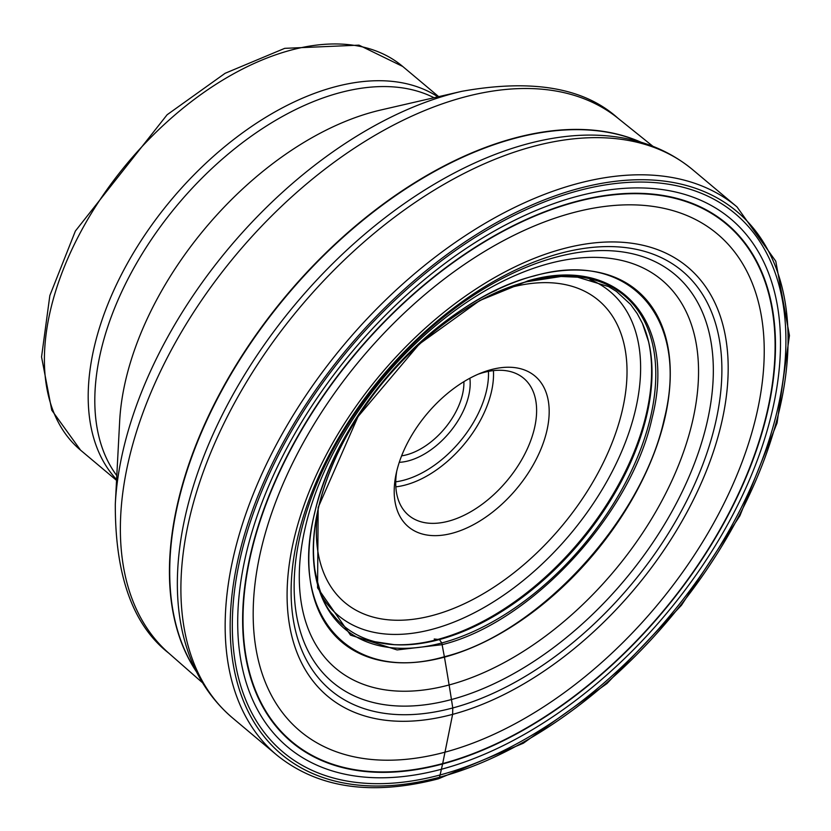 <?xml version="1.0" encoding="UTF-8"?>
<svg xmlns="http://www.w3.org/2000/svg" width="831" height="831" viewBox="0 0 831 831"><rect width="100%" height="100%" fill="white"/><g stroke="black" fill="none" stroke-linecap="round" stroke-linejoin="round"><path stroke-width="1.25" d="M442.123 644.669L397.083 649.925L350.537 635.133L317.567 587.829L318.159 507.481L358.047 416.591L419.354 344.024L479.664 300.583L528.142 280.774C617.921 254.608 677.151 320.164 652.096 417.972C631.165 514.68 530.832 623.001 442.113 644.669A1074.68 659.71 -105 0 0 444.377 656.729A14.906 9.151 75 0 1 444.45 657.144A1920.015 1178.628 75 0 1 449.114 684.962A1806.677 1109.063 75 0 1 451.451 699.536A1667.173 1023.418 75 0 1 452.77 707.96L452.615 714.369L442.684 763.575A18.531 11.374 75 0 1 442.601 763.98A767.647 471.229 75 0 1 441.406 769.257A761.809 467.645 75 0 1 440.066 774.97L439.537 777.245A3.584 2.192 75 0 1 436.628 778.367M534.406 275.882C628.371 248.49 690.364 317.099 664.135 419.468C642.238 520.684 537.231 634.053 444.377 656.729C350.412 684.121 288.419 615.511 314.648 513.143C336.545 411.927 441.552 298.558 534.406 275.882M546.736 431.331A98.411 58.399 -50 0 1 452.365 533.211A98.411 58.399 -50 0 1 395.961 474.678A98.411 58.399 -50 0 1 396.647 471.561A98.411 58.399 -50 0 1 481.461 372.839A98.411 58.399 -50 0 1 491.017 369.67A98.411 58.399 -50 0 1 546.736 431.331M463.895 381.668A58.149 34.507 -50 0 1 462.462 394.59A58.149 34.507 -50 0 1 406.702 454.786A58.149 34.507 -50 0 1 401.612 455.845M469.868 378.23A62.626 37.166 -50 0 1 468.632 395.982A62.626 37.166 -50 0 1 408.572 460.821A62.626 37.166 -50 0 1 399.264 462.327M478.178 374.199A89.468 53.091 -50 0 1 483.746 372.475A89.468 53.091 -50 0 1 523.696 378.292A89.468 53.091 -50 0 1 534.395 428.526A89.468 53.091 -50 0 1 448.605 521.151A89.468 53.091 -50 0 1 408.655 515.334A89.468 53.091 -50 0 1 396.73 471.208M434.218 638.997A286.269 175.725 -105 0 0 437.906 639.392L439.069 639.486A3.584 2.202 75 0 1 439.412 639.558L441.801 642.955L442.113 644.669M578.708 188.492A354.286 210.243 -50 0 1 779.27 410.462A354.286 210.243 -50 0 1 439.537 777.245A354.286 210.243 -50 0 1 238.975 555.274A354.286 210.243 -50 0 1 578.708 188.492M440.066 774.97A351.555 208.623 130 0 0 777.172 411.013A351.555 208.623 130 0 0 578.168 190.756A351.555 208.623 130 0 0 241.052 554.713A351.555 208.623 130 0 0 440.066 774.97M737.014 206.929A357.87 212.362 130 0 0 577.202 183.661A357.87 212.362 130 0 0 274.957 447.244A357.87 212.362 130 0 0 276.816 755.099C317.847 788.141 371.654 796.056 438.249 778.855L523.385 743.205L606.973 683.539L681.42 605.321L739.912 515.75L777.068 423.01L789.45 335.527L775.77 261.204L737.014 206.929L692.763 169.773C667.958 149.279 637.959 137.863 602.776 135.505A355.72 211.084 -50 0 0 527.28 143.898A355.72 211.084 -50 0 0 183.225 635.258C191.639 669.506 208.082 697.064 232.555 717.942A357.87 212.362 -50 0 1 230.696 410.088A357.87 212.362 -50 0 1 532.951 146.505A357.87 212.362 -50 0 1 692.763 169.773M648.357 340.783A217.213 128.898 -50 0 1 437.906 639.392A217.213 128.898 130 0 1 393.292 644.596M645.76 331.839A216.34 128.379 -50 0 1 648.554 341.603A216.34 128.379 -50 0 1 648.585 341.728A216.34 128.379 -50 0 1 439.069 639.486A216.34 128.379 130 0 1 394.268 644.659A216.34 128.379 130 0 1 394.143 644.648L394.143 644.648A216.34 128.379 130 0 1 384.036 643.589M375.176 641.771A216.122 128.244 130 0 1 375.072 641.75C357.507 637.169 343.442 628.122 332.888 614.618C325.295 607.295 319.27 592.233 314.804 569.453C310.275 535.818 317.421 498.195 336.233 456.562C372.485 375.3 455.045 299.711 526.74 281.751L561.081 276.484L577.67 277.201L608.531 286.57L616.498 291.463L630.584 304.426L637.232 313.63L642.384 323.332A216.122 128.244 -50 0 1 642.436 323.436A216.122 128.244 -50 0 1 607.201 505.632A216.122 128.244 -50 0 1 439.412 639.558A216.122 128.244 130 0 1 375.176 641.771L394.268 644.659M527.249 281.491A217.514 129.075 -50 0 1 650.382 417.764A217.514 129.075 -50 0 1 441.801 642.955A217.514 129.075 130 0 1 318.678 506.671A217.514 129.075 130 0 1 527.249 281.491M534.624 275.705A229.533 136.211 -50 0 1 664.561 419.52A229.533 136.211 -50 0 1 444.45 657.144A229.533 136.211 130 0 1 314.523 513.34A229.533 136.211 130 0 1 534.624 275.705M548.72 263.635A253.538 150.453 -50 0 1 692.244 422.48A253.538 150.453 -50 0 1 449.114 684.962A253.538 150.453 130 0 1 305.59 526.116A253.538 150.453 130 0 1 548.72 263.635M556.022 257.163A266.2 157.963 -50 0 1 706.714 423.945A266.2 157.963 -50 0 1 451.451 699.536A266.2 157.963 130 0 1 300.76 532.754A266.2 157.963 130 0 1 556.022 257.163M560.229 253.362A273.555 162.336 -50 0 1 715.086 424.755A273.555 162.336 -50 0 1 452.77 707.96A273.555 162.336 130 0 1 297.914 536.566A273.555 162.336 130 0 1 560.229 253.362M562.66 248.874A280.12 166.231 -50 0 1 721.225 424.371A280.12 166.231 -50 0 1 452.615 714.369A280.12 166.231 130 0 1 294.049 538.872A280.12 166.231 130 0 1 562.66 248.874M572.455 212.861A324.547 192.595 -50 0 1 756.168 416.196A324.547 192.595 -50 0 1 444.959 752.18A324.547 192.595 130 0 1 261.246 548.844A324.547 192.595 130 0 1 572.455 212.861M575.426 202.047A337.905 200.52 -50 0 1 766.701 413.755A337.905 200.52 -50 0 1 442.684 763.575A337.905 200.52 130 0 1 251.409 551.867A337.905 200.52 130 0 1 575.426 202.047M575.53 201.653A338.383 200.801 -50 0 1 767.075 413.661A338.383 200.801 -50 0 1 442.601 763.98A338.383 200.801 130 0 1 251.045 551.971A338.383 200.801 130 0 1 575.53 201.653M576.807 196.448A344.688 204.54 -50 0 1 771.926 412.415A344.688 204.54 -50 0 1 441.406 769.257A344.688 204.54 130 0 1 246.277 553.301A344.688 204.54 130 0 1 576.807 196.448M496.356 290.227A216.122 128.244 130 0 0 492.326 292.024M504.22 289.313A197.29 117.078 -50 0 1 510.442 287.516A197.29 117.078 -50 0 1 510.535 287.495A197.29 117.078 130 0 1 622.107 411.179A197.29 117.078 130 0 1 432.941 615.366A197.29 117.078 130 0 1 432.847 615.397A197.29 117.078 -50 0 1 317.639 511.553M322.771 597.686A211.417 125.46 130 0 0 432.546 629.223A211.417 125.46 130 0 0 432.639 629.192A211.417 125.46 130 0 0 619.407 456.655A211.417 125.46 130 0 0 589.937 279.455M196.189 671.178A350.713 208.114 -50 0 1 232.981 370.896A350.713 208.114 -50 0 1 514.721 138.341A350.713 208.114 -50 0 1 514.836 138.31A350.713 208.114 -50 0 1 640.4 142.049M641.158 142.278A350.703 208.114 130 0 0 514.545 138.071A350.703 208.114 130 0 0 514.441 138.102A350.703 208.114 130 0 0 232.223 371.457A350.703 208.114 130 0 0 196.542 671.895M202.567 682.802L168.766 653.145A349.29 207.272 -50 0 1 169.95 352.562A349.29 207.272 -50 0 1 463.864 97.185A349.29 207.272 -50 0 1 463.978 97.154A349.29 207.272 -50 0 1 617.89 118.168L652.948 146.329M617.89 118.168C584.162 87.691 532.152 78.737 461.859 91.317A343.006 203.553 130 0 0 452.396 93.674A343.006 203.553 130 0 0 452.282 93.706A343.006 203.553 130 0 0 115.301 504.126C115.094 575.53 132.908 625.213 168.766 653.145M115.301 504.126L119.664 421.192A258.597 153.455 -50 0 1 373.805 111.759A258.597 153.455 -50 0 1 380.93 109.972L461.859 91.317M434.031 97.736A249.02 147.773 130 0 0 339.775 92.729A249.02 147.773 130 0 0 339.671 92.75A249.02 147.773 130 0 0 137.416 261.765A249.02 147.773 130 0 0 116.807 475.602M437.906 96.843A250.505 148.656 130 0 0 334.623 86.923A250.505 148.656 130 0 0 334.529 86.943A250.505 148.656 130 0 0 127.143 263.853A250.505 148.656 130 0 0 116.6 479.57M116.558 480.38L80.565 450.163A250.505 148.656 -50 0 1 79.215 234.747A250.505 148.656 -50 0 1 290.684 50.203A250.505 148.656 -50 0 1 290.84 50.161A250.505 148.656 -50 0 1 402.703 66.449L438.695 96.656M395.743 481.814A85.884 50.971 -50 0 0 403.897 480.183A85.884 50.971 130 0 0 404.011 480.152A85.884 50.971 130 0 0 488.451 371.384M395.847 486.841A89.468 53.091 130 0 0 405.403 485.003A89.468 53.091 130 0 0 405.507 484.972A89.468 53.091 130 0 0 493.417 370.616M648.585 341.728L642.436 323.436M232.555 717.942L276.816 755.099M402.703 66.449L358.992 45.144L284.721 48.343L225.128 73.284L167.114 114.751L75.372 231.049L49.85 295.535L41.55 356.935L51.761 410.202L80.565 450.163"/></g></svg>

